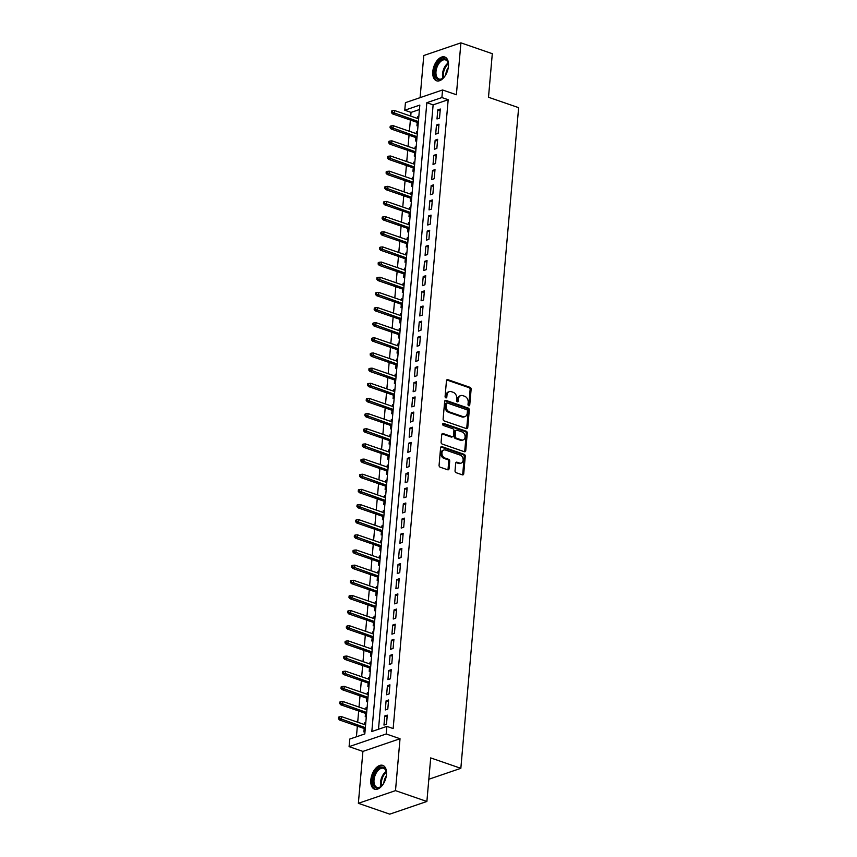 <?xml version="1.0" encoding="UTF-8"?>
<svg xmlns="http://www.w3.org/2000/svg" width="857" height="857" viewBox="0 0 857 857"><rect width="100%" height="100%" fill="white"/><g stroke="black" fill="none" stroke-linecap="round" stroke-linejoin="round"><path stroke-width="1.29" d="M468.79 405.779A1.103 0.836 71.1 0 0 469.743 405.04L471.125 389.239A1.585 1.189 71.1 0 0 470.022 387.321L447.836 379.662A1.585 1.189 71.1 0 0 446.465 380.722L445.083 396.523A1.103 0.836 71.1 0 0 446.808 397.123L446.99 395.077A5.067 3.814 71.1 0 1 449.304 391.638A5.067 3.814 71.1 0 1 451.35 391.681L453.203 392.313A5.067 3.814 71.1 0 1 456.727 398.441L456.545 400.487A1.103 0.836 71.1 0 0 458.281 401.076L458.452 399.03A5.067 3.814 71.1 0 1 460.766 395.602A5.067 3.814 71.1 0 1 462.812 395.634L464.665 396.277A5.067 3.814 71.1 0 1 468.19 402.394L468.018 404.44A1.103 0.836 71.1 0 0 468.79 405.779M468.65 405.725A1.103 0.836 71.1 0 0 468.736 405.382L470.118 389.581A1.585 1.189 71.1 0 0 469.015 387.664L446.829 380.005A1.585 1.189 71.1 0 0 446.743 379.972M445.726 397.809A1.103 0.836 71.1 0 0 445.811 397.466L445.983 395.42L446.99 395.077M457.188 401.762A1.103 0.836 71.1 0 0 457.274 401.419L457.456 399.373L458.452 399.03M386.475 774.599A12.576 7.135 -70.9 0 0 382.758 765.376A12.576 7.135 -70.9 0 0 370.824 779.945A12.576 7.135 -70.9 0 0 374.541 789.158A12.576 7.135 -70.9 0 0 386.475 774.599M448.457 66.214A12.576 7.135 -70.9 0 0 444.729 56.991A12.576 7.135 -70.9 0 0 432.796 71.559A12.576 7.135 -70.9 0 0 436.524 80.783A12.576 7.135 -70.9 0 0 448.457 66.214M455.035 470.793A1.585 1.189 71.1 0 0 456.138 472.7L462.362 474.853A1.585 1.189 71.1 0 0 463.723 473.792L465.265 456.235A1.585 1.189 71.1 0 0 464.162 454.328L441.966 446.668A1.585 1.189 71.1 0 0 440.605 447.729L439.073 465.276A1.585 1.189 71.1 0 0 440.177 467.194L447.697 469.786A1.585 1.189 71.1 0 0 449.057 468.725L449.711 461.216A1.585 1.189 71.1 0 0 448.607 459.298L444.879 458.013A4.231 3.192 71.1 0 1 441.955 453.974A4.231 3.192 71.1 0 1 443.862 450.021A4.231 3.192 71.1 0 1 445.576 450.054L460.188 455.099A4.231 3.192 71.1 0 1 463.112 459.138A4.231 3.192 71.1 0 1 461.205 463.091A4.231 3.192 71.1 0 1 459.491 463.059L457.06 462.212A1.585 1.189 71.1 0 0 455.688 463.273L455.035 470.793M386.882 726.382L386.218 733.967L349.088 746.64L349.752 739.066L364.803 733.924L419.823 105.09L404.772 110.232L405.436 102.658L442.555 89.974L441.891 97.559L426.84 102.69L371.831 731.524L386.882 726.382L393.159 728.557L448.179 99.723L441.891 97.559M442.555 89.974L456.374 94.752L460.916 42.85L492.304 53.691L488.501 97.259L518.635 107.661L460.841 768.322L430.696 757.909L426.882 801.477L395.495 790.636L400.026 738.734L386.218 733.967M466.412 428.596A1.585 1.189 71.1 0 0 467.772 427.536L469.304 409.978A1.585 1.189 71.1 0 0 468.201 408.071L446.015 400.412A1.585 1.189 71.1 0 0 444.654 401.472L443.123 419.019A1.585 1.189 71.1 0 0 444.226 420.937L466.412 428.596M467.279 433.106L465.747 450.664A1.585 1.189 71.1 0 1 464.387 451.725L442.201 444.065A1.585 1.189 71.1 0 1 441.098 442.148L441.751 434.638A1.585 1.189 71.1 0 1 443.112 433.578L452.11 436.684A1.585 1.189 71.1 0 0 453.471 435.624L453.91 430.643A1.585 1.189 71.1 0 0 452.807 428.725L443.444 425.49A1.103 0.836 71.1 0 1 443.626 423.412L466.176 431.2A1.585 1.189 71.1 0 1 467.279 433.106L466.283 433.449L464.74 451.007L465.747 450.664M426.882 801.477L389.764 814.15L358.365 803.309L395.495 790.636M460.916 42.85L423.787 55.523L420.101 97.644M364.546 724.583L364.696 722.837L365.746 723.201M364.204 728.514L363.904 731.932L365.007 731.546M365.875 709.425L366.025 707.689L367.064 708.043M365.532 713.356L365.232 716.773L366.335 716.398M367.192 694.277L367.353 692.531L368.392 692.895M366.85 698.209L366.55 701.626L367.664 701.24M368.521 679.119L368.671 677.384L369.721 677.737M368.178 683.05L367.878 686.468L368.992 686.093M369.849 663.971L369.999 662.225L371.049 662.59M369.506 667.903L369.206 671.32L370.31 670.945M371.177 648.813L371.327 647.078L372.367 647.431M370.835 652.745L370.535 656.162L371.638 655.787M372.495 633.666L372.656 631.92L373.695 632.284M372.152 637.597L371.852 641.015L372.966 640.64M373.823 618.518L373.973 616.772L375.023 617.126M373.481 622.45L373.181 625.856L374.295 625.481M375.152 603.36L375.302 601.614L376.352 601.978M374.809 607.292L374.509 610.709L375.612 610.334M376.48 588.213L376.63 586.467L377.669 586.82M376.137 592.144L375.837 595.551L376.941 595.176M377.798 573.054L377.958 571.308L378.998 571.673M377.455 576.986L377.155 580.403L378.269 580.028M379.126 557.907L379.276 556.161L380.326 556.514M378.783 561.838L378.483 565.245L379.597 564.87M380.454 542.749L380.604 541.003L381.654 541.367M380.112 546.68L379.812 550.098L380.915 549.723M381.783 527.601L381.933 525.855L382.972 526.209M381.44 531.533L381.14 534.95L382.243 534.564M383.111 512.443L383.261 510.697L384.3 511.061M382.758 516.375L382.458 519.792L383.572 519.417M384.429 497.296L384.579 495.55L385.629 495.914M384.086 501.227L383.786 504.644L384.9 504.259M385.757 482.137L385.907 480.391L386.957 480.756M385.414 486.069L385.114 489.486L386.218 489.111M387.085 466.99L387.235 465.244L388.275 465.608M386.743 470.922L386.443 474.339L387.546 473.953M388.414 451.832L388.564 450.086L389.603 450.45M388.06 455.763L387.76 459.181L388.874 458.806M389.731 436.684L389.892 434.938L390.931 435.302M389.389 440.616L389.089 444.033L390.203 443.647M391.06 421.526L391.21 419.78L392.26 420.144M390.717 425.458L390.417 428.875L391.52 428.5M392.388 406.379L392.538 404.633L393.577 404.997M392.045 410.31L391.745 413.727L392.849 413.342M393.717 391.221L393.866 389.485L394.906 389.839M393.363 395.152L393.074 398.569L394.177 398.194M395.034 376.073L395.195 374.327L396.234 374.691M394.691 380.005L394.391 383.422L395.505 383.036M396.363 360.915L396.512 359.179L397.562 359.533M396.02 364.846L395.72 368.264L396.823 367.889M397.691 345.767L397.841 344.021L398.88 344.385M397.348 349.699L397.048 353.116L398.151 352.73M399.019 330.609L399.169 328.874L400.208 329.227M398.666 334.541L398.376 337.958L399.48 337.583M400.337 315.462L400.498 313.716L401.537 314.08M399.994 319.393L399.694 322.81L400.808 322.425M401.665 300.304L401.815 298.568L402.865 298.922M401.322 304.235L401.022 307.652L402.126 307.277M402.994 285.156L403.144 283.41L404.183 283.774M402.651 289.088L402.351 292.505L403.454 292.119M404.322 269.998L404.472 268.262L405.511 268.616M403.968 273.929L403.679 277.347L404.783 276.972M405.64 254.85L405.8 253.104L406.839 253.468M405.297 258.782L404.997 262.199L406.111 261.824M406.968 239.692L407.118 237.957L408.168 238.31M406.625 243.624L406.325 247.041L407.429 246.666M408.296 224.545L408.446 222.799L409.485 223.163M407.953 228.476L407.653 231.893L408.757 231.519M409.625 209.397L409.775 207.651L410.814 208.005M409.271 213.329L408.982 216.735L410.085 216.36M410.942 194.239L411.103 192.493L412.142 192.857M410.599 198.171L410.299 201.588L411.414 201.213M412.271 179.092L412.421 177.345L413.47 177.699M411.928 183.023L411.628 186.43L412.731 186.055M413.599 163.933L413.749 162.187L414.788 162.551M413.256 167.865L412.956 171.282L414.06 170.907M414.927 148.786L415.077 147.04L416.116 147.393M414.574 152.717L414.285 156.124L415.388 155.749M416.245 133.628L416.406 131.882L417.445 132.246M415.902 137.559L415.602 140.976L416.716 140.602M439.512 118.116L440.305 109.021L437.798 109.878L436.995 118.973L439.512 118.116M438.184 133.264L438.977 124.179L436.47 125.036L435.677 134.121L438.184 133.264M436.856 148.422L437.648 139.327L435.142 140.184L434.349 149.279L436.856 148.422M435.527 163.569L436.331 154.485L433.813 155.342L433.021 164.426L435.527 163.569M434.21 178.727L435.002 169.632L432.496 170.489L431.692 179.584L434.21 178.727M432.881 193.875L433.674 184.791L431.167 185.648L430.375 194.732L432.881 193.875M431.553 209.033L432.346 199.938L429.839 200.795L429.046 209.89L431.553 209.033M430.225 224.18L431.028 215.096L428.511 215.953L427.718 225.037L430.225 224.18M428.907 239.339L429.7 230.244L427.193 231.101L426.39 240.196L428.907 239.339M427.579 254.486L428.371 245.402L425.865 246.259L425.072 255.343L427.579 254.486M426.25 269.644L427.043 260.549L424.536 261.406L423.744 270.501L426.25 269.644M424.922 284.792L425.725 275.708L423.208 276.565L422.415 285.649L424.922 284.792M423.604 299.95L424.397 290.855L421.89 291.712L421.087 300.807L423.604 299.95M422.276 315.097L423.069 306.013L420.562 306.87L419.769 315.954L422.276 315.097M420.948 330.256L421.74 321.161L419.234 322.018L418.441 331.113L420.948 330.256M419.619 345.403L420.423 336.319L417.905 337.165L417.113 346.26L419.619 345.403M418.302 360.561L419.094 351.466L416.588 352.323L415.784 361.418L418.302 360.561M416.973 375.709L417.766 366.614L415.259 367.471L414.467 376.566L416.973 375.709M415.645 390.867L416.438 381.772L413.931 382.629L413.138 391.724L415.645 390.867M414.317 406.014L415.12 396.92L412.603 397.777L411.81 406.871L414.317 406.014M412.999 421.173L413.792 412.078L411.285 412.935L410.482 422.03L412.999 421.173M411.671 436.32L412.463 427.225L409.957 428.082L409.164 437.177L411.671 436.32M410.342 451.478L411.135 442.383L408.628 443.24L407.836 452.335L410.342 451.478M409.014 466.626L409.817 457.531L407.3 458.388L406.507 467.483L409.014 466.626M407.696 481.784L408.489 472.689L405.982 473.546L405.179 482.63L407.696 481.784M406.368 496.931L407.161 487.837L404.654 488.694L403.861 497.788L406.368 496.931M405.04 512.079L405.832 502.995L403.326 503.852L402.533 512.936L405.04 512.079M403.711 527.237L404.515 518.142L401.997 518.999L401.205 528.094L403.711 527.237M402.394 542.385L403.186 533.3L400.68 534.157L399.876 543.242L402.394 542.385M401.065 557.543L401.858 548.448L399.351 549.305L398.559 558.4L401.065 557.543M399.737 572.69L400.53 563.606L398.023 564.463L397.23 573.547L399.737 572.69M398.409 587.848L399.212 578.754L396.695 579.611L395.902 588.705L398.409 587.848M397.091 602.996L397.884 593.912L395.377 594.769L394.574 603.853L397.091 602.996M395.763 618.154L396.555 609.059L394.049 609.916L393.256 619.011L395.763 618.154M394.434 633.302L395.227 624.217L392.72 625.074L391.928 634.159L394.434 633.302M393.106 648.46L393.909 639.365L391.392 640.222L390.599 649.317L393.106 648.46M391.788 663.607L392.581 654.523L390.074 655.38L389.271 664.464L391.788 663.607M390.46 678.765L391.253 669.671L388.746 670.528L387.953 679.622L390.46 678.765M389.132 693.913L389.924 684.829L387.418 685.686L386.625 694.77L389.132 693.913M387.803 709.071L388.607 699.976L386.089 700.833L385.296 709.928L387.803 709.071M448.179 99.723L433.128 104.865L378.494 729.253M384.772 715.981L383.968 725.076L386.486 724.219L387.278 715.134L384.772 715.981L387.128 716.806M419.427 109.535L411.049 112.396L410.728 116.113M410.374 120.044L409.4 131.26M409.057 135.192L408.071 146.418M407.728 150.35L406.743 161.566M406.4 165.497L405.425 176.724M405.072 180.656L404.097 191.872M403.754 195.803L402.769 207.03M402.426 210.961L401.44 222.177M401.097 226.109L400.123 237.335M399.769 241.267L398.794 252.483M398.451 256.414L397.466 267.641M397.123 271.573L396.138 282.789M395.795 286.72L394.82 297.947M394.466 301.878L393.492 313.094M393.149 317.026L392.163 328.252M391.82 332.184L390.835 343.4M390.492 347.331L389.517 358.547M389.164 362.479L388.189 373.706M387.846 377.637L386.861 388.853M386.518 392.785L385.532 404.011M385.189 407.943L384.215 419.159M383.861 423.09L382.886 434.317M382.543 438.248L381.558 449.464M381.215 453.396L380.229 464.623M379.887 468.554L378.912 479.77M378.558 483.702L377.583 494.928M377.241 498.86L376.255 510.076M375.912 514.007L374.927 525.234M374.584 529.165L373.609 540.381M373.256 544.313L372.281 555.54M371.938 559.471L370.952 570.687M370.61 574.619L369.624 585.845M369.281 589.777L368.306 600.993M367.953 604.924L366.978 616.151M366.635 620.082L365.65 631.298M365.307 635.23L364.321 646.457M363.979 650.388L363.004 661.604M362.65 665.535L361.675 676.762M361.333 680.694L360.347 691.91M360.004 695.841L359.019 707.068M358.676 710.999L357.701 722.215M357.348 726.147L356.426 736.784M418.837 116.359L417.723 116.734L417.573 118.48M417.23 122.412L416.93 125.829L418.045 125.443M416.406 131.882L417.509 131.507M415.077 147.04L416.181 146.654M413.749 162.187L414.863 161.812M412.421 177.345L413.535 176.96M411.103 192.493L412.206 192.118M409.775 207.651L410.878 207.265M408.446 222.799L409.55 222.424M407.118 237.957L408.232 237.571M405.8 253.104L406.904 252.729M404.472 268.262L405.575 267.877M403.144 283.41L404.247 283.035M401.815 298.568L402.929 298.182M400.498 313.716L401.601 313.341M399.169 328.874L400.273 328.488M397.841 344.021L398.944 343.646M396.512 359.179L397.627 358.794M395.195 374.327L396.298 373.952M393.866 389.485L394.97 389.099M392.538 404.633L393.642 404.258M391.21 419.78L392.324 419.405M389.892 434.938L390.996 434.563M388.564 450.086L389.667 449.711M387.235 465.244L388.339 464.869M385.907 480.391L387.021 480.016M384.579 495.55L385.693 495.175M383.261 510.697L384.365 510.322M381.933 525.855L383.036 525.48M380.604 541.003L381.719 540.628M379.276 556.161L380.39 555.775M377.958 571.308L379.062 570.933M376.63 586.467L377.733 586.081M375.302 601.614L376.416 601.239M373.973 616.772L375.087 616.387M372.656 631.92L373.759 631.545M371.327 647.078L372.431 646.692M369.999 662.225L371.113 661.85M368.671 677.384L369.785 676.998M367.353 692.531L368.456 692.156M366.025 707.689L367.128 707.304M364.696 722.837L365.81 722.462M428.832 779.249L460.841 768.322M400.026 738.734L362.907 751.407L358.365 803.309M362.907 751.407L349.088 746.64M411.049 112.396L404.772 110.232M433.128 104.865L426.84 102.69M417.723 116.734L418.773 117.098M437.798 109.878L440.155 110.692M436.47 125.036L438.827 125.85M435.142 140.184L437.509 140.998M433.813 155.342L436.181 156.156M432.496 170.489L434.853 171.304M431.167 185.648L433.524 186.462M429.839 200.795L432.207 201.609M428.511 215.953L430.878 216.767M427.193 231.101L429.55 231.915M425.865 246.259L428.221 247.073M424.536 261.406L426.904 262.221M423.208 276.565L425.575 277.379M421.89 291.712L424.247 292.526M420.562 306.87L422.919 307.684M419.234 322.018L421.601 322.832M417.905 337.165L420.273 337.99M416.588 352.323L418.944 353.138M415.259 367.471L417.616 368.296M413.931 382.629L416.298 383.443M412.603 397.777L414.97 398.601M411.285 412.935L413.642 413.749M409.957 428.082L412.313 428.907M408.628 443.24L410.996 444.055M407.3 458.388L409.667 459.202M405.982 473.546L408.339 474.36M404.654 488.694L407.011 489.508M403.326 503.852L405.693 504.666M401.997 518.999L404.365 519.813M400.68 534.157L403.036 534.972M399.351 549.305L401.708 550.119M398.023 564.463L400.39 565.277M396.695 579.611L399.062 580.425M395.377 594.769L397.734 595.583M394.049 609.916L396.405 610.73M392.72 625.074L395.088 625.889M391.392 640.222L393.759 641.036M390.074 655.38L392.431 656.194M388.746 670.528L391.103 671.342M387.418 685.686L389.785 686.5M386.089 700.833L388.457 701.647M460.766 395.602L459.759 395.945A5.067 3.814 71.1 0 0 457.456 399.373M449.304 391.638L448.297 391.981A5.067 3.814 71.1 0 0 445.983 395.42M466.497 428.618A1.585 1.189 71.1 0 0 466.765 427.879L468.308 410.321A1.585 1.189 71.1 0 0 467.204 408.414L445.019 400.755A1.585 1.189 71.1 0 0 444.922 400.722M467.44 411.028A1.103 0.836 71.1 0 0 466.669 409.689L447.193 402.961A1.103 0.836 71.1 0 0 446.24 403.701L446.047 405.854A5.067 3.814 71.1 0 0 449.571 411.981L462.887 416.577A5.067 3.814 71.1 0 0 464.944 416.609A5.067 3.814 71.1 0 0 467.247 413.181L467.44 411.028M446.186 403.304A1.103 0.836 71.1 0 0 445.233 404.043L446.24 403.701M464.944 416.609L463.937 416.952A5.067 3.814 71.1 0 1 461.88 416.92L448.575 412.324A5.067 3.814 71.1 0 1 445.04 406.197L445.233 404.043M464.473 451.746A1.585 1.189 71.1 0 0 464.74 451.007M452.753 436.695L451.757 437.038A1.585 1.189 71.1 0 1 451.114 437.027L442.116 433.921A1.585 1.189 71.1 0 0 442.03 433.888M442.758 423.797L465.18 431.542L466.176 431.2M461.452 439.909A4.231 3.192 71.1 0 0 463.166 439.941A4.231 3.192 71.1 0 0 465.072 435.988A4.231 3.192 71.1 0 0 462.148 431.949L456.995 430.171A1.585 1.189 71.1 0 0 455.635 431.232L455.206 436.213A1.585 1.189 71.1 0 0 456.31 438.131L461.452 439.909L460.445 440.252A4.231 3.192 71.1 0 0 462.159 440.284L463.166 439.941M456.363 430.16L455.356 430.503A1.585 1.189 71.1 0 0 454.638 431.574L455.635 431.232M460.445 440.252L455.303 438.473A1.585 1.189 71.1 0 1 454.199 436.556L454.638 431.574M466.283 433.449A1.585 1.189 71.1 0 0 465.18 431.542M461.205 463.091L460.198 463.433A4.231 3.192 71.1 0 1 458.484 463.401L456.053 462.555A1.585 1.189 71.1 0 0 455.967 462.534M443.862 450.021L442.855 450.364A4.231 3.192 71.1 0 0 440.959 454.317A4.231 3.192 71.1 0 0 443.883 458.356L444.879 458.013M447.783 469.807A1.585 1.189 71.1 0 0 448.05 469.068L448.714 461.559A1.585 1.189 71.1 0 0 447.611 459.641L443.883 458.356M462.448 474.874A1.585 1.189 71.1 0 0 462.726 474.135L464.258 456.577A1.585 1.189 71.1 0 0 463.155 454.671L440.969 447.011A1.585 1.189 71.1 0 0 440.884 446.979M392.527 110.724L391.52 111.067L391.392 112.588L392.399 112.246L392.527 110.724L394.616 110.542L394.381 113.274L392.57 113.895L418.27 122.765M392.399 112.246L418.377 121.565M394.616 110.542L418.612 118.834M392.57 113.895L391.392 112.588M445.169 75.759A10.884 6.17 109.1 0 1 443.069 78.083A10.884 6.17 109.1 0 1 434.853 71.549A10.884 6.17 109.1 0 1 441.173 59.658A10.884 6.17 109.1 0 1 448.222 63.15A10.884 6.17 109.1 0 1 448.447 66.278M448.286 63.504A10.08 5.72 -70.9 0 0 445.554 59.926A10.08 5.72 -70.9 0 0 435.988 71.592A10.08 5.72 -70.9 0 0 438.966 78.983A10.08 5.72 -70.9 0 0 443.337 77.858M445.865 74.613A7.938 4.499 109.1 0 1 445.897 74.098A7.938 4.499 109.1 0 1 448.275 67.617M445.501 57.355A12.501 7.092 -70.9 0 0 433.856 71.892A12.501 7.092 -70.9 0 0 437.338 80.965M383.197 784.144A10.884 6.17 109.1 0 1 382.265 785.323A10.884 6.17 109.1 0 1 381.097 786.469A10.884 6.17 109.1 0 1 373.138 784.016A10.884 6.17 109.1 0 1 377.048 769.918A10.884 6.17 109.1 0 1 386.25 771.536A10.884 6.17 109.1 0 1 386.475 774.664M386.314 771.889A10.08 5.72 -70.9 0 0 383.572 768.311A10.08 5.72 -70.9 0 0 377.862 770.7A10.08 5.72 -70.9 0 0 373.973 780.481A10.08 5.72 -70.9 0 0 376.994 787.369A10.08 5.72 -70.9 0 0 381.354 786.244M383.518 765.74A12.501 7.092 -70.9 0 0 376.652 768.772A12.501 7.092 -70.9 0 0 371.842 780.716A12.501 7.092 -70.9 0 0 375.366 789.351M383.882 782.998A7.938 4.499 109.1 0 1 386.303 776.003M391.199 125.883L390.203 126.225L390.064 127.736L391.071 127.393L391.199 125.883L393.288 125.7L393.052 128.432L391.242 129.043L416.952 137.923M391.071 127.393L417.048 136.713M393.288 125.7L417.295 133.992M391.242 129.043L390.064 127.736M389.881 141.03L388.874 141.373L388.735 142.894L389.742 142.551L389.881 141.03L391.96 140.848L391.724 143.58L389.914 144.201L415.624 153.071M389.742 142.551L415.731 151.871M391.96 140.848L415.966 149.139M389.914 144.201L388.735 142.894M388.553 156.188L387.546 156.531L387.418 158.042L388.414 157.699L388.553 156.188L390.642 156.006L390.396 158.738L388.596 159.348L414.295 168.229M388.414 157.699L414.402 167.019M390.642 156.006L414.638 164.298M388.596 159.348L387.418 158.042M387.225 171.336L386.218 171.679L386.089 173.2L387.096 172.857L387.225 171.336L389.314 171.154L389.078 173.885L387.268 174.507L412.967 183.377M387.096 172.857L413.074 182.177M389.314 171.154L413.31 179.445M387.268 174.507L386.089 173.2M385.896 186.494L384.9 186.837L384.761 188.347L385.768 188.004L385.896 186.494L387.985 186.312L387.75 189.043L385.939 189.654L411.649 198.535M385.768 188.004L411.746 197.324M387.985 186.312L411.992 194.603M385.939 189.654L384.761 188.347M384.579 201.641L383.572 201.984L383.433 203.505L384.439 203.163L384.579 201.641L386.657 201.459L386.421 204.191L384.611 204.812L410.321 213.682M384.439 203.163L410.428 212.482M386.657 201.459L410.664 209.751M384.611 204.812L383.433 203.505M383.25 216.8L382.243 217.142L382.115 218.653L383.111 218.31L383.25 216.8L385.339 216.617L385.093 219.338L383.293 219.96L408.993 228.84M383.111 218.31L409.1 227.63M385.339 216.617L409.335 224.909M383.293 219.96L382.115 218.653M381.922 231.947L380.915 232.29L380.787 233.811L381.793 233.468L381.922 231.947L384.011 231.765L383.775 234.497L381.965 235.118L407.664 243.988M381.793 233.468L407.771 242.788M384.011 231.765L408.007 240.056M381.965 235.118L380.787 233.811M380.594 247.105L379.597 247.448L379.458 248.959L380.465 248.616L380.594 247.105L382.683 246.923L382.447 249.644L380.637 250.265L406.347 259.146M380.465 248.616L406.443 257.936M382.683 246.923L406.689 255.215M380.637 250.265L379.458 248.959M379.276 262.253L378.269 262.596L378.13 264.106L379.137 263.763L379.276 262.253L381.354 262.071L381.119 264.802L379.308 265.413L405.018 274.294M379.137 263.763L405.125 273.094M381.354 262.071L405.361 270.362M379.308 265.413L378.13 264.106M377.948 277.411L376.941 277.754L376.812 279.264L377.808 278.921L377.948 277.411L380.037 277.229L379.79 279.95L377.991 280.571L403.69 289.452M377.808 278.921L403.797 288.241M380.037 277.229L404.033 285.52M377.991 280.571L376.812 279.264M376.619 292.558L375.612 292.901L375.484 294.412L376.491 294.069L376.619 292.558L378.708 292.376L378.473 295.108L376.662 295.719L402.362 304.599M376.491 294.069L402.469 303.399M378.708 292.376L402.704 300.668M376.662 295.719L375.484 294.412M375.291 307.706L374.295 308.049L374.155 309.57L375.162 309.227L375.291 307.706L377.38 307.534L377.144 310.255L375.334 310.877L401.044 319.757M375.162 309.227L401.14 318.547M377.38 307.534L401.387 315.826M375.334 310.877L374.155 309.57M373.963 322.864L372.966 323.207L372.827 324.717L373.834 324.375L373.963 322.864L376.052 322.682L375.816 325.414L374.006 326.024L399.716 334.905M373.834 324.375L399.823 333.705M376.052 322.682L400.058 330.973M374.006 326.024L372.827 324.717M372.645 338.012L371.638 338.354L371.51 339.875L372.506 339.533L372.645 338.012L374.734 337.84L374.488 340.561L372.688 341.182L398.387 350.063M372.506 339.533L398.494 348.853M374.734 337.84L398.73 346.132M372.688 341.182L371.51 339.875M371.317 353.17L370.31 353.512L370.181 355.023L371.188 354.68L371.317 353.17L373.406 352.988L373.17 355.719L371.36 356.33L397.059 365.211M371.188 354.68L397.166 364.011M373.406 352.988L397.402 361.279M371.36 356.33L370.181 355.023M369.988 368.317L368.992 368.66L368.853 370.181L369.86 369.838L369.988 368.317L372.077 368.146L371.842 370.867L370.031 371.488L395.741 380.358M369.86 369.838L395.838 379.158M372.077 368.146L396.084 376.427M370.031 371.488L368.853 370.181M368.66 383.475L367.664 383.818L367.524 385.329L368.531 384.986L368.66 383.475L370.749 383.293L370.513 386.025L368.703 386.636L394.413 395.516M368.531 384.986L394.52 394.316M370.749 383.293L394.756 391.585M368.703 386.636L367.524 385.329M367.342 398.623L366.335 398.966L366.207 400.487L367.203 400.144L367.342 398.623L369.431 398.451L369.185 401.172L367.385 401.794L393.084 410.664M367.203 400.144L393.192 409.464M369.431 398.451L393.427 406.732M367.385 401.794L366.207 400.487M366.014 413.781L365.007 414.124L364.878 415.634L365.885 415.291L366.014 413.781L368.103 413.599L367.867 416.331L366.057 416.941L391.756 425.822M365.885 415.291L391.863 424.622M368.103 413.599L392.099 421.89M366.057 416.941L364.878 415.634M364.686 428.928L363.689 429.271L363.55 430.792L364.557 430.45L364.686 428.928L366.775 428.757L366.539 431.478L364.728 432.099L390.438 440.969M364.557 430.45L390.535 439.77M366.775 428.757L390.781 437.038M364.728 432.099L363.55 430.792M363.357 444.087L362.361 444.429L362.222 445.94L363.229 445.597L363.357 444.087L365.446 443.905L365.211 446.636L363.4 447.247L389.11 456.128M363.229 445.597L389.217 454.917M365.446 443.905L389.453 452.196M363.4 447.247L362.222 445.94M362.04 459.234L361.033 459.577L360.904 461.098L361.9 460.755L362.04 459.234L364.129 459.063L363.882 461.784L362.083 462.405L387.782 471.275M361.9 460.755L387.889 470.075M364.129 459.063L388.125 467.344M362.083 462.405L360.904 461.098M360.711 474.392L359.704 474.735L359.576 476.246L360.583 475.903L360.711 474.392L362.8 474.21L362.565 476.942L360.754 477.553L386.453 486.433M360.583 475.903L386.561 485.223M362.8 474.21L386.796 482.502M360.754 477.553L359.576 476.246M359.383 489.54L358.387 489.883L358.247 491.404L359.254 491.061L359.383 489.54L361.472 489.368L361.236 492.089L359.426 492.711L385.136 501.581M359.254 491.061L385.232 500.381M361.472 489.368L385.479 497.649M359.426 492.711L358.247 491.404M358.055 504.698L357.058 505.041L356.919 506.551L357.926 506.208L358.055 504.698L360.144 504.516L359.908 507.248L358.097 507.858L383.807 516.739M357.926 506.208L383.915 515.528M360.144 504.516L384.15 512.807M358.097 507.858L356.919 506.551M356.737 519.845L355.73 520.188L355.601 521.709L356.598 521.367L356.737 519.845L358.826 519.663L358.58 522.395L356.78 523.016L382.479 531.886M356.598 521.367L382.586 530.687M358.826 519.663L382.822 527.955M356.78 523.016L355.601 521.709M355.409 535.004L354.402 535.346L354.273 536.857L355.28 536.514L355.409 535.004L357.498 534.822L357.262 537.553L355.451 538.164L381.151 547.045M355.28 536.514L381.258 545.834M357.498 534.822L381.494 543.113M355.451 538.164L354.273 536.857M354.08 550.151L353.084 550.494L352.945 552.015L353.952 551.672L354.08 550.151L356.169 549.969L355.934 552.701L354.123 553.322L379.833 562.192M353.952 551.672L379.93 560.992M356.169 549.969L380.176 558.261M354.123 553.322L352.945 552.015M352.752 565.309L351.756 565.652L351.616 567.163L352.623 566.82L352.752 565.309L354.841 565.127L354.605 567.859L352.795 568.47L378.505 577.35M352.623 566.82L378.612 576.14M354.841 565.127L378.848 573.419M352.795 568.47L351.616 567.163M351.434 580.457L350.427 580.8L350.299 582.321L351.295 581.978L351.434 580.457L353.523 580.275L353.277 583.006L351.477 583.628L377.176 592.498M351.295 581.978L377.284 591.298M353.523 580.275L377.519 588.566M351.477 583.628L350.299 582.321M350.106 595.615L349.099 595.958L348.97 597.468L349.977 597.125L350.106 595.615L352.195 595.433L351.959 598.154L350.149 598.775L375.848 607.656M349.977 597.125L375.955 606.445M352.195 595.433L376.191 603.724M350.149 598.775L348.97 597.468M348.778 610.762L347.781 611.105L347.642 612.626L348.649 612.284L348.778 610.762L350.867 610.58L350.631 613.312L348.82 613.933L374.53 622.803M348.649 612.284L374.627 621.604M350.867 610.58L374.873 618.872M348.82 613.933L347.642 612.626M347.449 625.921L346.453 626.263L346.314 627.774L347.321 627.431L347.449 625.921L349.538 625.739L349.302 628.46L347.492 629.081L373.202 637.962M347.321 627.431L373.309 636.751M349.538 625.739L373.545 634.03M347.492 629.081L346.314 627.774M346.132 641.068L345.125 641.411L344.996 642.921L345.992 642.589L346.132 641.068L348.221 640.886L347.974 643.618L346.174 644.228L371.874 653.109M345.992 642.589L371.981 651.909M348.221 640.886L372.217 649.178M346.174 644.228L344.996 642.921M344.803 656.226L343.796 656.569L343.668 658.08L344.675 657.737L344.803 656.226L346.892 656.044L346.657 658.765L344.846 659.387L370.545 668.267M344.675 657.737L370.653 667.057M346.892 656.044L370.888 664.336M344.846 659.387L343.668 658.08M343.475 671.374L342.479 671.717L342.339 673.227L343.346 672.884L343.475 671.374L345.564 671.192L345.328 673.923L343.518 674.534L369.228 683.415M343.346 672.884L369.324 682.215M345.564 671.192L369.571 679.483M343.518 674.534L342.339 673.227M342.147 686.532L341.15 686.864L341.011 688.385L342.018 688.042L342.147 686.532L344.235 686.35L344 689.071L342.189 689.692L367.899 698.573M342.018 688.042L368.007 697.362M344.235 686.35L368.242 694.641M342.189 689.692L341.011 688.385M340.829 701.679L339.822 702.022L339.693 703.533L340.69 703.19L340.829 701.679L342.918 701.497L342.671 704.229L340.872 704.84L366.571 713.72M340.69 703.19L366.678 712.521M342.918 701.497L366.914 709.789M340.872 704.84L339.693 703.533M339.501 716.827L338.494 717.17L338.365 718.691L339.372 718.348L339.501 716.827L341.589 716.656L341.354 719.377L339.543 719.998L365.243 728.879M339.372 718.348L365.35 727.668M341.589 716.656L365.585 724.947M339.543 719.998L338.365 718.691M468.736 405.382L469.743 405.04M445.811 397.466L446.808 397.123M457.274 401.419L458.281 401.076M446.829 380.005L447.836 379.662M469.015 387.664L470.022 387.321M470.118 389.581L471.125 389.239M445.019 400.755L446.015 400.412M467.204 408.414L468.201 408.071M468.308 410.321L469.304 409.978M466.765 427.879L467.772 427.536M445.04 406.197L446.047 405.854M448.575 412.324L449.571 411.981M461.88 416.92L462.887 416.577M442.116 433.921L443.112 433.578M451.114 437.027L452.11 436.684M442.823 423.679L443.626 423.412M454.199 436.556L455.206 436.213M455.303 438.473L456.31 438.131M456.053 462.555L457.06 462.212M458.484 463.401L459.491 463.059M447.611 459.641L448.607 459.298M448.714 461.559L449.711 461.216M448.05 469.068L449.057 468.725M440.969 447.011L441.966 446.668M463.155 454.671L464.162 454.328M464.258 456.577L465.265 456.235M462.726 474.135L463.723 473.792M442.908 78.158A10.08 5.72 109.1 0 1 442.533 73.852A10.08 5.72 109.1 0 1 448.147 63M448.34 63.825A9.748 5.528 -70.9 0 0 443.358 73.991A9.748 5.528 -70.9 0 0 443.572 77.633M380.937 786.544A10.08 5.72 109.1 0 1 384.407 772.96A10.08 5.72 109.1 0 1 386.175 771.386M386.368 772.211A9.748 5.528 -70.9 0 0 385.104 773.41A9.748 5.528 -70.9 0 0 381.601 786.019M445.736 403.293L446.743 402.951"/></g></svg>

